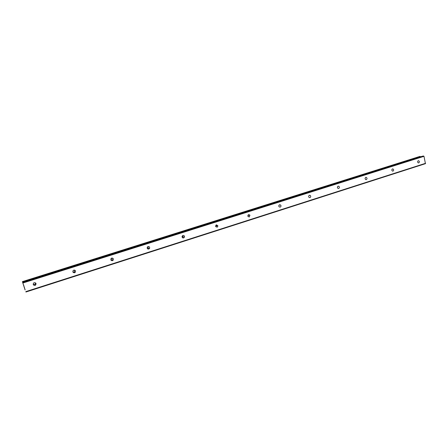 <?xml version="1.0" encoding="UTF-8"?>
<svg xmlns="http://www.w3.org/2000/svg" width="448" height="448" viewBox="0 0 448 448"><rect width="100%" height="100%" fill="white"/><g stroke="black" fill="none" stroke-linecap="round" stroke-linejoin="round"><path stroke-width="0.67" d="M33.236 284.547L35.05 284.469L35.504 282.873M34.216 282.705C36.025 282.772 36.473 283.573 35.554 285.102L35.045 285.376C33.225 285.303 32.782 284.502 33.718 282.968L34.216 282.705M73.035 272.261L74.351 271.897L74.53 270.094M73.797 270.133C75.477 270.172 75.93 270.934 75.158 272.418L74.592 272.754C72.906 272.703 72.458 271.942 73.242 270.452L73.797 270.133M111.087 260.305L112.034 259.812L111.994 258.031M111.714 258.093C113.238 258.093 113.708 258.804 113.12 260.226L112.47 260.658C110.936 260.652 110.471 259.935 111.082 258.507L111.714 258.093M147.487 248.735L148.193 248.153L148.014 246.562M148.064 246.546C149.408 246.501 149.901 247.139 149.537 248.466L148.792 249.066C147.431 249.11 146.944 248.461 147.33 247.122L148.064 246.546M182.353 237.58L182.902 236.83L182.638 235.614M182.941 235.469C184.055 235.368 184.57 235.894 184.481 237.054L183.635 237.944C182.504 238.045 181.994 237.502 182.101 236.326L182.941 235.469M215.807 226.811L215.936 225.148M216.434 224.829L217.958 225.91L217.101 227.259L215.578 226.139L216.434 224.829M247.934 216.39L247.968 215.152M248.629 214.603L249.934 215.158L249.267 216.994L247.946 216.412L248.629 214.603M278.813 206.181L278.813 205.722M279.591 204.77L280.582 204.982C281.232 205.862 281.103 206.573 280.207 207.116L279.194 206.886C278.572 206.007 278.706 205.302 279.591 204.77M309.4 195.306L310.128 195.367C310.99 196.196 310.94 196.941 309.988 197.613L309.238 197.54C308.398 196.706 308.448 195.961 309.4 195.306M338.106 186.189L338.666 186.189C339.64 186.95 339.64 187.706 338.677 188.457L338.1 188.446C337.142 187.678 337.142 186.928 338.106 186.189M365.781 177.397L366.218 177.374C367.254 178.074 367.287 178.83 366.33 179.626L365.876 179.648C364.857 178.937 364.823 178.186 365.781 177.397M392.476 168.918L392.829 168.89C393.887 169.54 393.943 170.285 393.002 171.114L392.638 171.142C391.586 170.481 391.535 169.742 392.476 168.918L392.829 168.89M418.236 160.737L418.533 160.703C419.597 161.319 419.664 162.047 418.746 162.898L418.443 162.932C417.385 162.305 417.318 161.577 418.236 160.737M24.147 286.933L24.511 287.98M24.354 287.476L24.573 288.086M24.27 287.129L24.618 288.21M23.638 285.264L23.94 286.222M23.61 285.158L24.046 286.406M23.677 285.219L23.99 286.227M25.082 289.94L22.4 281.618L25.144 289.918M420.549 156.806L419.838 156.43L22.4 281.624L419.81 156.442M25.928 292.006L425.449 163.671L423.982 156.324L422.75 156.111M22.932 282.436L423.662 155.994M23.106 282.929L423.982 156.324M25.827 291.614L425.6 163.29M22.814 282.257L422.822 156.089M22.618 282.195L420.454 156.738M22.607 282.162L420.409 156.727M22.546 281.982L420.28 156.61M22.506 281.87L420.241 156.526M22.434 281.674L420.084 156.402M35.05 284.469L35.554 285.102M74.351 271.897L75.158 272.418M112.034 259.812L113.12 260.226M148.193 248.153L149.537 248.466M182.902 236.83L184.481 237.054M216.166 225.775L217.958 225.91M248.002 215.102L249.934 215.158M279.205 204.999L280.582 204.982M309.182 195.401L310.128 195.367M337.999 186.228L338.666 186.189M365.736 177.414L366.218 177.374M418.253 160.731L418.533 160.703M22.809 282.251L422.783 156.1"/></g></svg>
